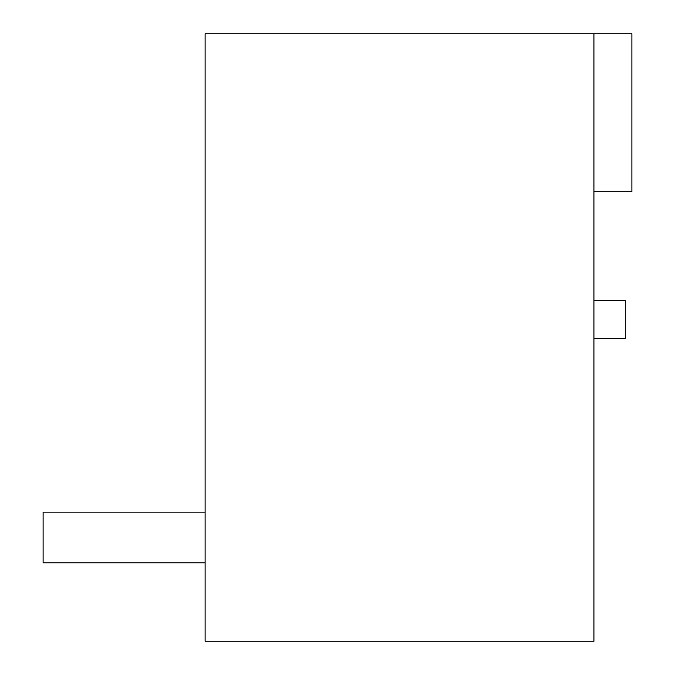 <?xml version="1.0" encoding="UTF-8"?>
<svg xmlns="http://www.w3.org/2000/svg" width="675" height="675" viewBox="0 0 675 675"><rect width="100%" height="100%" fill="white"/><g stroke="black" fill="none" stroke-linecap="round" stroke-linejoin="round"><path stroke-width="1.01" d="M593.916 338.512L625.303 338.512L625.303 300.544L593.916 300.544M593.916 641.25L205.116 641.25L205.116 33.75L593.916 33.75L593.916 641.25M593.916 191.7L631.884 191.7L631.884 33.75L593.916 33.75M205.116 512.156L43.116 512.156L43.116 562.781L205.116 562.781"/></g></svg>
